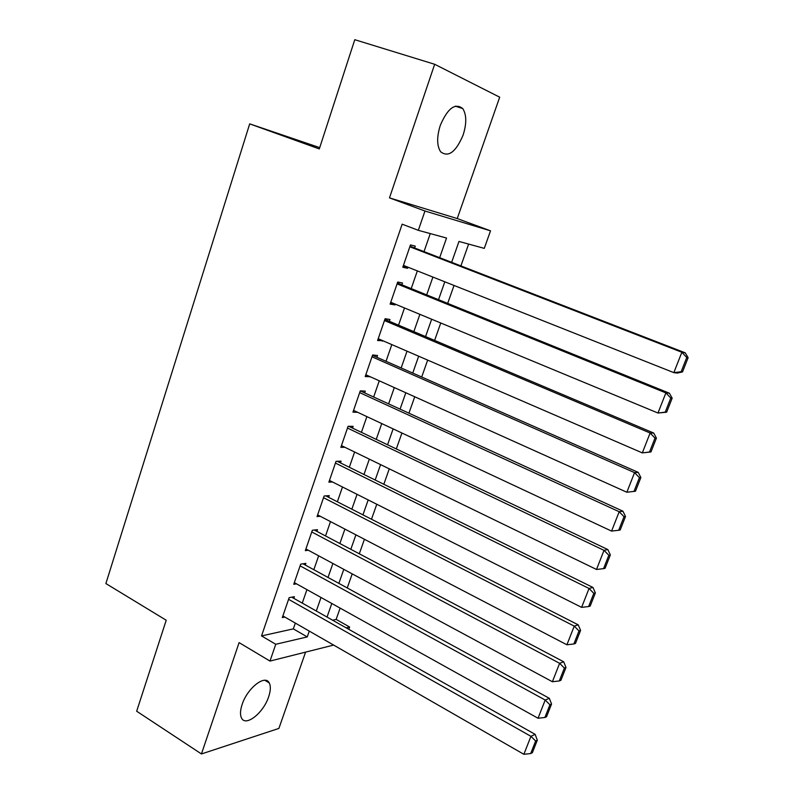 <?xml version="1.0" encoding="UTF-8"?>
<svg xmlns="http://www.w3.org/2000/svg" width="794" height="794" viewBox="0 0 794 794"><rect width="100%" height="100%" fill="white"/><g stroke="black" fill="none" stroke-linecap="round" stroke-linejoin="round"><path stroke-width="1.19" d="M268.66 696.755C270.675 690.73 270.873 686.135 269.255 682.949C265.285 674.106 247.331 688.061 242.13 704.467C240.175 710.412 239.977 714.947 241.545 718.074C245.723 727.086 263.578 712.754 268.66 696.755M463.091 135.149C466.753 123.546 466.634 114.683 462.743 108.56C455.141 102.625 447.657 108.242 440.273 125.422C436.7 136.995 436.819 145.759 440.601 151.733C448.292 157.728 455.786 152.2 463.091 135.149M332.587 620.203L336.14 619.409L349.618 626.992L348.784 629.324M319.724 147.634L249.693 123.864L105.88 583.56L166.224 620.233L136.667 711.226L201.448 753.953L278.893 728.426L305.581 652.132M389.487 197.875L457.235 218.558L499.694 97.196L434.665 64.274L389.487 197.875L424.959 211.015L490.523 230.826L484.28 248.373L458.992 241.445L451.647 262.328M457.235 218.558L490.523 230.826M336.14 619.409L340.13 608.105M347.246 587.947L352.208 573.883M359.305 553.785L364.426 539.275M371.493 519.236L376.783 504.259M383.83 484.28L389.278 468.847M396.315 448.938L401.933 433.018M408.93 413.178L414.726 396.772M421.703 377.001L427.668 360.099M434.616 340.408L440.759 322.999M447.687 303.377L454.019 285.453M460.907 265.921L468.619 244.086M249.693 123.864L319.297 148.935L354.779 39.7L434.665 64.274M293.82 598.348L294.385 596.691L289.155 597.654L282.307 617.593L284.848 617.067M305.293 565.05L305.879 563.373L300.688 564.147L293.75 584.295L296.499 583.828M316.905 531.385L317.491 529.687L312.34 530.263L305.333 550.639L308.31 550.232M328.637 497.342L329.232 495.625L324.121 495.992L317.034 516.596L320.31 516.289M340.507 462.912L341.102 461.185L336.041 461.334L328.875 482.176L332.507 481.978M352.506 428.095L353.112 426.348L348.09 426.289L340.844 447.369L344.933 447.31M364.644 392.891L365.26 391.124L360.287 390.847L352.953 412.165L357.637 412.294M376.922 357.28L377.537 355.494L372.614 354.987L365.2 376.555L370.212 376.743M389.338 321.262L389.963 319.456L385.09 318.722L377.587 340.537L382.658 340.646M401.903 284.828L402.528 283.001L397.705 282.039L390.122 304.102L394.975 304.916L395.243 304.132M439.668 257.693L446.536 238.041L418.319 230.32L402.151 224.186L261.534 635.915L293.333 628.878L295.338 623.091M302.266 603.112L306.931 589.634M313.838 569.705L318.652 555.81M325.53 535.94L330.502 521.598M337.361 501.788L342.482 487M349.32 467.259L354.61 452.004M361.419 432.333L366.868 416.612M373.656 397.02L379.264 380.812M386.033 361.29L391.809 344.606M398.548 325.153L404.503 307.973M411.213 288.599L417.336 270.903M424.016 251.619L430.269 233.585M414.607 247.976L415.242 246.12L410.468 244.919L402.796 267.241L407.6 268.303L407.977 267.191M333.639 645.075L269.98 661.074L239.093 642.614L201.448 753.953M269.98 661.074L275.756 644.281L307.248 636.917L309.283 631.101M261.534 635.915L275.756 644.281M418.319 230.32L424.959 211.015M346.105 627.816L349.618 626.992M444.809 281.801L438.536 299.675M431.658 319.228L425.564 336.577M418.666 356.208L412.751 373.061M405.823 392.772L400.077 409.118M393.129 428.899L387.561 444.769M380.584 464.619L375.175 480.013M368.178 499.932L362.937 514.859M355.911 534.838L350.829 549.309M343.792 569.348L338.859 583.372M331.803 603.48L327.029 617.067M316.3 611.013L321.024 597.475M328.011 577.456L332.894 563.482M339.862 543.513L344.904 529.102M351.851 509.192L357.042 494.325M363.97 474.484L369.319 459.15M376.227 439.38L381.745 423.579M388.623 403.878L394.31 387.591M401.168 367.959L407.024 351.176M413.853 331.624L419.887 314.345M426.686 294.872L432.899 277.076M293.333 628.878L307.248 636.917M403.054 266.496L407.6 268.303M390.479 303.06L394.975 304.916M378.043 339.197L382.49 341.122M365.756 374.937L370.153 376.912M409.833 246.785L681.857 352.258L685.262 352.844L410.032 246.2M682.512 371.92L677.302 373.091L673.848 372.644L681.857 352.258L686.77 357.479L681.143 371.741L682.512 371.92L688.12 357.697L686.77 357.479M403.431 265.385L673.848 372.644L681.143 371.741M685.262 352.844L688.12 357.697M397.069 283.885L665.888 392.901L669.382 393.199L397.377 283.001M666.632 412.205L657.978 413.029L665.888 392.901L670.781 398.052L665.233 412.136L666.632 412.205L672.171 398.161L670.781 398.052M390.747 302.266L657.978 413.029L665.233 412.136M669.382 393.199L672.171 398.161M384.465 320.548L650.117 433.018L653.7 433.038L384.862 319.377M650.951 451.965L642.316 452.888L650.117 433.018L654.99 438.119L649.512 452.014L650.951 451.965L656.42 438.109L654.99 438.119M378.212 338.72L642.316 452.888L649.512 452.014M653.7 433.038L656.42 438.109M371.999 356.794L634.555 472.629L638.227 472.37L372.495 355.335M635.468 491.228L626.853 492.24L634.555 472.629L639.408 477.66L633.999 491.387L635.468 491.228L640.867 477.541L639.408 477.66M365.816 374.758L626.853 492.24L633.999 491.387M638.227 472.37L640.867 477.541M359.672 392.623L619.191 511.733L622.943 511.207L360.268 390.886M353.558 410.389L611.579 531.097L619.191 511.733L624.024 516.705L618.685 530.263L620.183 529.995L625.513 516.487L624.024 516.705M622.943 511.207L625.513 516.487M618.685 530.263L611.579 531.097M347.484 428.055L604.016 550.341L607.847 549.557L348.725 426.299M341.45 445.613L596.502 569.467L604.016 550.341L608.829 555.264L603.559 568.643L605.088 568.276L610.348 554.937L608.829 555.264M607.847 549.557L610.348 554.937M603.559 568.643L596.502 569.467M335.445 463.081L589.039 588.473L592.939 587.441L337.242 461.304M329.47 480.449L581.615 607.36L589.039 588.473L593.823 593.336L588.622 606.547L590.18 606.09L595.381 592.91L593.823 593.336M592.939 587.441L595.381 592.91M588.622 606.547L581.615 607.36M323.535 497.709L574.241 626.129L578.221 624.848L325.778 495.873M317.62 514.889L566.906 644.778L574.241 626.129L579.005 630.932L573.864 643.984L575.461 643.428L580.593 630.406L579.005 630.932M578.221 624.848L580.593 630.406M573.864 643.984L566.906 644.778M311.754 531.96L559.621 663.308L563.68 661.789L314.355 530.035M305.908 548.942L552.386 681.738L559.621 663.308L564.375 668.072L559.294 680.954L560.921 680.299L565.993 667.446L564.375 668.072M563.68 661.789L565.993 667.446M559.294 680.954L552.386 681.738M300.102 565.834L545.19 700.04L549.319 698.293L303.01 563.8M294.326 582.627L538.044 718.242L545.19 700.04L549.924 704.744L544.902 717.478L546.56 716.724L551.562 704.03L549.924 704.744M549.319 698.293L551.562 704.03M544.902 717.478L538.044 718.242M288.589 599.321L530.938 736.326L535.136 734.341L291.745 597.177M282.872 615.936L523.871 754.3L530.938 736.326L535.642 740.981L530.69 753.556L532.367 752.712L537.32 740.167L535.642 740.981M535.136 734.341L537.32 740.167M530.69 753.556L523.871 754.3M269.255 682.949L264.888 680.299M462.743 108.56L455.299 106.158"/></g></svg>
